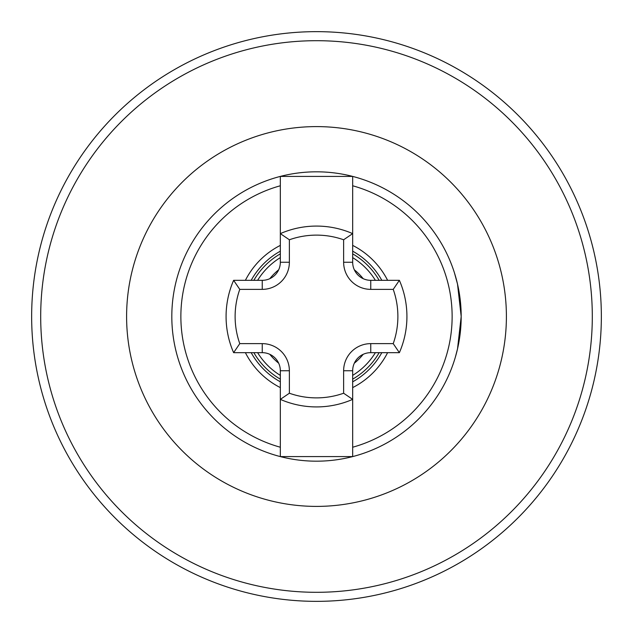 <?xml version="1.0" encoding="UTF-8"?>
<svg xmlns="http://www.w3.org/2000/svg" width="633" height="633" viewBox="0 0 633 633"><rect width="100%" height="100%" fill="white"/><g stroke="black" fill="none" stroke-linecap="round" stroke-linejoin="round"><path stroke-width="0.95" d="M456.195 278.813L455.364 275.861M454.534 273.139L457.517 284.114L461.188 316.5L457.524 348.823L455.364 357.123M379.151 352.668A72.344 72.344 0 0 1 352.668 379.151M280.332 379.151A72.344 72.344 0 0 1 253.849 352.668M352.668 447.23L352.668 456.591L280.332 456.591L280.332 399.376A90.432 90.432 0 0 0 352.668 399.376L352.668 447.23A135.644 135.644 0 0 0 352.668 185.77L352.668 176.409A144.688 144.688 0 0 0 280.332 176.409L280.332 233.624A90.432 90.432 0 0 1 352.668 233.624L352.668 262.244A18.088 18.088 0 0 0 370.756 280.332L399.376 280.332A90.432 90.432 0 0 1 399.376 352.668L370.756 352.668A18.088 18.088 0 0 0 352.668 370.756L352.668 399.376L343.632 393.228L343.632 370.756A27.132 27.132 0 0 1 370.756 343.632L393.228 343.632L399.376 352.668A90.432 90.432 0 0 0 406.932 316.5M31.65 316.5A284.85 284.85 0 0 0 316.5 601.35A284.85 284.85 0 0 0 601.35 316.5A284.85 284.85 0 0 0 316.5 31.65A284.85 284.85 0 0 0 31.65 316.5A284.85 284.85 0 0 1 316.5 31.65A284.85 284.85 0 0 1 601.35 316.5M171.812 316.5A144.688 144.688 0 0 1 280.332 176.409L280.332 185.77A135.644 135.644 0 0 0 280.332 447.23L280.332 456.591A144.688 144.688 0 0 1 171.812 316.5A144.688 144.688 0 0 0 352.668 456.591A144.688 144.688 0 0 0 461.188 316.5A144.688 144.688 0 0 1 280.332 456.591M455.396 357.012L457.532 348.807M457.572 348.633L458.838 342.453M460.879 325.94L461.188 316.5A144.688 144.688 0 0 0 352.668 176.409L280.332 176.409M245.39 280.332A79.782 79.782 0 0 1 280.332 245.39M352.668 245.39A79.782 79.782 0 0 1 387.61 280.332M352.668 185.77L352.668 233.624L343.632 239.772A81.388 81.388 0 0 0 289.368 239.772L280.332 233.624A90.432 90.432 0 0 1 352.668 233.624M387.61 352.668A79.782 79.782 0 0 1 352.668 387.61M280.332 387.61A79.782 79.782 0 0 1 245.39 352.668M253.849 280.332A72.344 72.344 0 0 1 280.332 253.849M352.668 253.849A72.344 72.344 0 0 1 379.151 280.332M393.228 343.632A81.388 81.388 0 0 0 393.228 289.368L399.376 280.332M352.668 399.376A90.432 90.432 0 0 1 280.332 399.376L280.332 370.756A18.088 18.088 0 0 0 262.244 352.668L233.624 352.668L239.772 343.632L262.244 343.632A27.132 27.132 0 0 1 289.368 370.756L289.368 393.228A81.388 81.388 0 0 0 343.632 393.228M289.368 239.772L289.368 262.244A27.132 27.132 0 0 1 262.244 289.368L239.772 289.368L233.624 280.332A90.432 90.432 0 0 0 233.624 352.668A90.432 90.432 0 0 1 233.624 280.332L262.244 280.332A18.088 18.088 0 0 0 280.332 262.244L280.332 233.624M280.332 399.376L289.368 393.228M375.385 352.668A69.108 69.108 0 0 1 352.668 375.385M280.332 375.385A69.108 69.108 0 0 1 257.615 352.668M269.793 354.322A60.103 60.103 0 0 0 278.678 363.207M354.322 363.207A60.103 60.103 0 0 0 363.207 354.322M251.182 280.332A74.662 74.662 0 0 1 280.332 251.182M352.668 251.182A74.662 74.662 0 0 1 381.818 280.332M126.6 316.5A189.9 189.9 0 0 1 316.5 126.6A189.9 189.9 0 0 1 506.4 316.5A189.9 189.9 0 0 1 316.5 506.4A189.9 189.9 0 0 1 126.6 316.5M40.694 316.5A275.806 275.806 0 0 0 316.5 592.306A275.806 275.806 0 0 0 592.306 316.5A275.806 275.806 0 0 0 316.5 40.694A275.806 275.806 0 0 0 40.694 316.5M381.818 352.668A74.662 74.662 0 0 1 352.668 381.818M280.332 381.818A74.662 74.662 0 0 1 251.182 352.668M363.207 278.678A60.103 60.103 0 0 0 354.322 269.793M278.678 269.793A60.103 60.103 0 0 0 269.793 278.678M257.615 280.332A69.108 69.108 0 0 1 280.332 257.615M352.668 257.615A69.108 69.108 0 0 1 375.385 280.332M289.368 370.756L280.332 370.756A18.088 18.088 0 0 0 262.244 352.668L262.244 343.632M370.756 343.632L370.756 352.668A18.088 18.088 0 0 0 352.668 370.756L343.632 370.756M343.632 262.244L352.668 262.244A18.088 18.088 0 0 0 370.756 280.332L370.756 289.368A27.132 27.132 0 0 1 343.632 262.244L343.632 239.772M262.244 289.368L262.244 280.332A18.088 18.088 0 0 0 280.332 262.244L289.368 262.244M239.772 289.368A81.388 81.388 0 0 0 239.772 343.632M393.228 289.368L370.756 289.368"/></g></svg>
